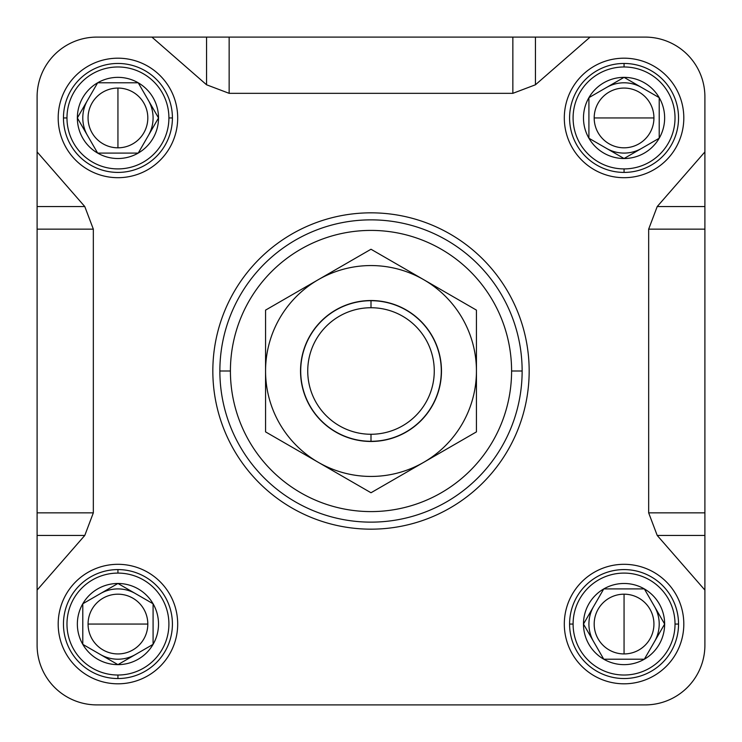 <?xml version="1.0" encoding="UTF-8"?>
<svg xmlns="http://www.w3.org/2000/svg" width="742" height="742" viewBox="0 0 742 742"><rect width="100%" height="100%" fill="white"/><g stroke="black" fill="none" stroke-linecap="round" stroke-linejoin="round"><path stroke-width="1.11" d="M96.85 704.9L645.15 704.9A59.75 59.75 0 0 0 704.9 645.15A59.75 59.75 0 0 1 645.15 704.9L96.85 704.9A59.75 59.75 0 0 1 37.1 645.15A59.75 59.75 0 0 0 96.85 704.9L218.269 704.9M37.1 535.446L37.1 512.852L37.1 535.446L84.783 535.446L37.1 590.085L37.1 645.15L37.1 590.085L84.783 535.446L37.1 535.446L37.1 590.085L37.1 512.852L37.1 535.446L37.1 512.852L93.334 512.852L84.783 535.446L93.334 512.852L93.334 229.148L84.783 206.554L93.334 229.148L37.1 229.148L37.1 151.915L84.783 206.554L37.1 151.915L37.1 96.85A59.75 59.75 0 0 1 96.85 37.1A59.75 59.75 0 0 0 37.1 96.85M96.85 37.1L151.915 37.1L206.554 84.783L229.148 93.334L206.554 84.783L206.554 37.1L590.085 37.1L535.446 84.783L512.852 93.334L535.446 84.783L590.085 37.1L645.15 37.1A59.75 59.75 0 0 1 704.9 96.85A59.75 59.75 0 0 0 645.15 37.1L512.852 37.1L535.446 37.1L535.446 84.783L535.446 37.1L151.915 37.1L206.554 84.783L206.554 37.1L229.148 37.1L151.915 37.1M206.554 37.1L229.148 37.1L229.148 93.334L512.852 93.334L512.852 37.1L535.446 37.1M704.9 96.85L704.9 151.915L657.217 206.554L648.666 229.148L657.217 206.554L704.9 206.554L704.9 590.085L657.217 535.446L648.666 512.852L657.217 535.446L704.9 590.085L704.9 645.15L704.9 512.852L704.9 535.446L657.217 535.446L704.9 535.446L704.9 151.915L657.217 206.554L704.9 206.554L704.9 229.148L648.666 229.148L648.666 512.852L704.9 512.852L648.666 512.852L648.666 229.148L704.9 229.148L704.9 96.85M177.69 117.941A59.75 59.75 0 0 1 117.941 177.69A59.75 59.75 0 0 1 58.191 117.941A59.75 59.75 0 0 1 117.941 58.191A59.75 59.75 0 0 1 177.69 117.941A59.75 59.75 0 0 1 117.941 177.69A59.75 59.75 0 0 1 58.191 117.941A59.75 59.75 0 0 1 117.941 58.191A59.75 59.75 0 0 1 177.69 117.941M564.31 624.059A59.75 59.75 0 0 1 624.059 564.31A59.75 59.75 0 0 1 683.809 624.059A59.75 59.75 0 0 1 624.059 683.809A59.75 59.75 0 0 1 564.31 624.059A59.75 59.75 0 0 1 624.059 564.31A59.75 59.75 0 0 1 683.809 624.059A59.75 59.75 0 0 1 624.059 683.809A59.75 59.75 0 0 1 564.31 624.059M117.941 564.31A59.75 59.75 0 0 1 177.69 624.059A59.75 59.75 0 0 1 117.941 683.809A59.75 59.75 0 0 1 58.191 624.059A59.75 59.75 0 0 1 117.941 564.31A59.75 59.75 0 0 1 177.69 624.059A59.75 59.75 0 0 1 117.941 683.809A59.75 59.75 0 0 1 58.191 624.059A59.75 59.75 0 0 1 117.941 564.31M624.059 177.69A59.75 59.75 0 0 1 564.31 117.941A59.75 59.75 0 0 1 624.059 58.191A59.75 59.75 0 0 1 683.809 117.941A59.75 59.75 0 0 1 624.059 177.69A59.75 59.75 0 0 1 564.31 117.941A59.75 59.75 0 0 1 624.059 58.191A59.75 59.75 0 0 1 683.809 117.941A59.75 59.75 0 0 1 624.059 177.69M529.167 371A158.167 158.167 0 0 1 371 529.167A158.167 158.167 0 0 1 212.833 371A158.167 158.167 0 0 1 371 212.833A158.167 158.167 0 0 1 529.167 371A158.167 158.167 0 0 1 371 529.167A158.167 158.167 0 0 1 212.833 371A158.167 158.167 0 0 1 371 212.833A158.167 158.167 0 0 1 529.167 371M37.1 512.852L37.1 229.148L93.334 229.148L93.334 512.852L37.1 512.852L37.1 151.915M522.136 371A151.136 151.136 0 0 1 371 522.136A151.136 151.136 0 0 1 219.864 371A151.136 151.136 0 0 1 371 219.864A151.136 151.136 0 0 1 522.136 371L511.59 371A140.59 140.59 0 0 1 371 511.59A140.59 140.59 0 0 1 230.41 371L219.864 371A151.136 151.136 0 0 0 371 522.136A151.136 151.136 0 0 0 522.136 371A151.136 151.136 0 0 0 371 219.864A151.136 151.136 0 0 0 219.864 371M356.939 704.9L323.549 704.9M371 434.265A63.265 63.265 0 0 0 434.265 371A63.265 63.265 0 0 0 371 307.735A63.265 63.265 0 0 0 307.735 371A63.265 63.265 0 0 0 371 434.265L371 441.295A70.295 70.295 0 0 1 300.705 371A70.295 70.295 0 0 1 371 300.705A70.295 70.295 0 0 1 441.295 371A70.295 70.295 0 0 1 371 441.295A70.295 70.295 0 0 0 441.295 371A70.295 70.295 0 0 0 371 300.705L371 307.735A63.265 63.265 0 0 1 434.265 371A63.265 63.265 0 0 1 371 434.265A63.265 63.265 0 0 1 307.735 371A63.265 63.265 0 0 1 371 307.735M88.066 624.059A29.875 29.875 0 0 0 117.941 653.934A29.875 29.875 0 0 0 147.816 624.059A29.875 29.875 0 0 0 117.941 594.184A29.875 29.875 0 0 0 88.066 624.059L147.816 624.059A29.875 29.875 0 0 1 117.941 653.934A29.875 29.875 0 0 1 88.066 624.059A29.875 29.875 0 0 1 117.941 594.184A29.875 29.875 0 0 1 147.816 624.059M117.941 675.025A50.966 50.966 0 0 0 168.907 624.059A50.966 50.966 0 0 0 117.941 573.093A50.966 50.966 0 0 0 66.975 624.059A50.966 50.966 0 0 0 117.941 675.025L117.941 678.54A54.481 54.481 0 0 1 63.46 624.059A54.481 54.481 0 0 1 117.941 569.587A54.481 54.481 0 0 1 172.413 624.059A54.481 54.481 0 0 1 117.941 678.54A54.481 54.481 0 0 0 172.413 624.059A54.481 54.481 0 0 0 117.941 569.587L117.941 573.093A50.966 50.966 0 0 1 168.907 624.059A50.966 50.966 0 0 1 117.941 675.025A50.966 50.966 0 0 1 66.975 624.059A50.966 50.966 0 0 1 117.941 573.093M117.941 588.916A35.143 35.143 0 0 1 135.517 593.619A35.143 35.143 0 0 0 100.365 593.619A35.143 35.143 0 0 1 117.941 588.916M135.517 654.5A35.143 35.143 0 0 1 100.365 654.5A35.143 35.143 0 0 0 135.517 654.5M153.084 644.353A40.587 40.587 0 0 1 82.789 644.353A40.587 40.587 0 0 1 117.941 583.481A40.587 40.587 0 0 1 153.084 644.353L153.084 603.765L117.941 583.481L82.789 603.765L82.789 644.353L117.941 664.647L153.084 644.353L153.084 603.765L117.941 583.481L82.789 603.765L82.789 644.353L117.941 664.647L153.084 644.353A40.587 40.587 0 0 1 82.789 644.353A40.587 40.587 0 0 1 117.941 583.481A40.587 40.587 0 0 1 153.084 644.353L153.084 603.765L117.941 583.481L82.789 603.765L82.789 644.353L117.941 664.647L153.084 644.353L153.084 603.765L117.941 583.481L82.789 603.765L82.789 644.353L117.941 664.647L153.084 644.353M117.941 88.066A29.875 29.875 0 0 0 88.066 117.941A29.875 29.875 0 0 0 117.941 147.816A29.875 29.875 0 0 0 147.816 117.941A29.875 29.875 0 0 0 117.941 88.066L117.941 147.816A29.875 29.875 0 0 1 88.066 117.941A29.875 29.875 0 0 1 117.941 88.066A29.875 29.875 0 0 1 147.816 117.941A29.875 29.875 0 0 1 117.941 147.816M66.975 117.941A50.966 50.966 0 0 0 117.941 168.907A50.966 50.966 0 0 0 168.907 117.941A50.966 50.966 0 0 0 117.941 66.975A50.966 50.966 0 0 0 66.975 117.941L63.46 117.941A54.481 54.481 0 0 1 117.941 63.46A54.481 54.481 0 0 1 172.413 117.941A54.481 54.481 0 0 1 117.941 172.413A54.481 54.481 0 0 1 63.46 117.941A54.481 54.481 0 0 0 117.941 172.413A54.481 54.481 0 0 0 172.413 117.941L168.907 117.941A50.966 50.966 0 0 1 117.941 168.907A50.966 50.966 0 0 1 66.975 117.941A50.966 50.966 0 0 1 117.941 66.975A50.966 50.966 0 0 1 168.907 117.941M153.084 117.941A35.143 35.143 0 0 1 148.381 135.517A35.143 35.143 0 0 0 148.381 100.365A35.143 35.143 0 0 1 153.084 117.941M87.5 135.517A35.143 35.143 0 0 1 87.5 100.365A35.143 35.143 0 0 0 87.5 135.517M97.647 153.084A40.587 40.587 0 0 1 97.647 82.789A40.587 40.587 0 0 1 158.519 117.941A40.587 40.587 0 0 1 97.647 153.084L138.235 153.084L158.519 117.941L138.235 82.789L97.647 82.789L77.354 117.941L97.647 153.084L138.235 153.084L158.519 117.941L138.235 82.789L97.647 82.789L77.354 117.941L97.647 153.084A40.587 40.587 0 0 1 97.647 82.789A40.587 40.587 0 0 1 158.519 117.941A40.587 40.587 0 0 1 97.647 153.084L138.235 153.084L158.519 117.941L138.235 82.789L97.647 82.789L77.354 117.941L97.647 153.084L138.235 153.084L158.519 117.941L138.235 82.789L97.647 82.789L77.354 117.941L97.647 153.084M653.934 117.941A29.875 29.875 0 0 0 624.059 88.066A29.875 29.875 0 0 0 594.184 117.941A29.875 29.875 0 0 0 624.059 147.816A29.875 29.875 0 0 0 653.934 117.941L594.184 117.941A29.875 29.875 0 0 1 624.059 88.066A29.875 29.875 0 0 1 653.934 117.941A29.875 29.875 0 0 1 624.059 147.816A29.875 29.875 0 0 1 594.184 117.941M624.059 66.975A50.966 50.966 0 0 0 573.093 117.941A50.966 50.966 0 0 0 624.059 168.907A50.966 50.966 0 0 0 675.025 117.941A50.966 50.966 0 0 0 624.059 66.975L624.059 63.46A54.481 54.481 0 0 1 678.54 117.941A54.481 54.481 0 0 1 624.059 172.413A54.481 54.481 0 0 1 569.587 117.941A54.481 54.481 0 0 1 624.059 63.46A54.481 54.481 0 0 0 569.587 117.941A54.481 54.481 0 0 0 624.059 172.413L624.059 168.907A50.966 50.966 0 0 1 573.093 117.941A50.966 50.966 0 0 1 624.059 66.975A50.966 50.966 0 0 1 675.025 117.941A50.966 50.966 0 0 1 624.059 168.907M624.059 153.084A35.143 35.143 0 0 1 606.483 148.381A35.143 35.143 0 0 0 641.635 148.381A35.143 35.143 0 0 1 624.059 153.084M606.483 87.5A35.143 35.143 0 0 1 641.635 87.5A35.143 35.143 0 0 0 606.483 87.5M588.916 97.647A40.587 40.587 0 0 1 659.211 97.647A40.587 40.587 0 0 1 624.059 158.519A40.587 40.587 0 0 1 588.916 97.647L588.916 138.235L624.059 158.519L659.211 138.235L659.211 97.647L624.059 77.354L588.916 97.647L588.916 138.235L624.059 158.519L659.211 138.235L659.211 97.647L624.059 77.354L588.916 97.647A40.587 40.587 0 0 1 659.211 97.647A40.587 40.587 0 0 1 624.059 158.519A40.587 40.587 0 0 1 588.916 97.647L588.916 138.235L624.059 158.519L659.211 138.235L659.211 97.647L624.059 77.354L588.916 97.647L588.916 138.235L624.059 158.519L659.211 138.235L659.211 97.647L624.059 77.354L588.916 97.647M624.059 653.934A29.875 29.875 0 0 0 653.934 624.059A29.875 29.875 0 0 0 624.059 594.184A29.875 29.875 0 0 0 594.184 624.059A29.875 29.875 0 0 0 624.059 653.934L624.059 594.184A29.875 29.875 0 0 1 653.934 624.059A29.875 29.875 0 0 1 624.059 653.934A29.875 29.875 0 0 1 594.184 624.059A29.875 29.875 0 0 1 624.059 594.184M675.025 624.059A50.966 50.966 0 0 0 624.059 573.093A50.966 50.966 0 0 0 573.093 624.059A50.966 50.966 0 0 0 624.059 675.025A50.966 50.966 0 0 0 675.025 624.059L678.54 624.059A54.481 54.481 0 0 1 624.059 678.54A54.481 54.481 0 0 1 569.587 624.059A54.481 54.481 0 0 1 624.059 569.587A54.481 54.481 0 0 1 678.54 624.059A54.481 54.481 0 0 0 624.059 569.587A54.481 54.481 0 0 0 569.587 624.059L573.093 624.059A50.966 50.966 0 0 1 624.059 573.093A50.966 50.966 0 0 1 675.025 624.059A50.966 50.966 0 0 1 624.059 675.025A50.966 50.966 0 0 1 573.093 624.059M588.916 624.059A35.143 35.143 0 0 1 593.619 606.483A35.143 35.143 0 0 0 593.619 641.635A35.143 35.143 0 0 1 588.916 624.059M654.5 606.483A35.143 35.143 0 0 1 654.5 641.635A35.143 35.143 0 0 0 654.5 606.483M644.353 588.916A40.587 40.587 0 0 1 644.353 659.211A40.587 40.587 0 0 1 583.481 624.059A40.587 40.587 0 0 1 644.353 588.916L603.765 588.916L583.481 624.059L603.765 659.211L644.353 659.211L664.647 624.059L644.353 588.916L603.765 588.916L583.481 624.059L603.765 659.211L644.353 659.211L664.647 624.059L644.353 588.916A40.587 40.587 0 0 1 644.353 659.211A40.587 40.587 0 0 1 583.481 624.059A40.587 40.587 0 0 1 644.353 588.916L603.765 588.916L583.481 624.059L603.765 659.211L644.353 659.211L664.647 624.059L644.353 588.916L603.765 588.916L583.481 624.059L603.765 659.211L644.353 659.211L664.647 624.059L644.353 588.916M300.705 371L300.529 371A70.471 70.471 0 0 1 371 300.529A70.471 70.471 0 0 1 441.471 371A70.471 70.471 0 0 1 371 441.471A70.471 70.471 0 0 1 300.529 371A70.471 70.471 0 0 1 371 300.529A70.471 70.471 0 0 1 441.471 371L441.295 371M318.281 279.688L265.562 310.119L265.562 431.881L371 492.753L476.438 431.881L476.438 310.119L371 249.247L318.281 279.688A105.438 105.438 0 0 0 318.281 462.312A105.438 105.438 0 0 0 423.719 462.312L476.438 431.881L476.438 371A105.438 105.438 0 0 0 318.281 279.688L265.562 310.119L265.562 431.881L371 492.753L423.719 462.312A105.438 105.438 0 0 1 265.562 371A105.438 105.438 0 0 1 423.719 279.688L371 249.247L318.281 279.688M476.438 371A105.438 105.438 0 0 1 423.719 462.312A105.438 105.438 0 0 0 476.438 371L476.438 310.119L423.719 279.688A105.438 105.438 0 0 1 476.438 371M229.148 37.1L229.148 93.334L512.852 93.334L512.852 37.1M37.1 590.085L37.1 645.15L37.1 590.085M230.41 371A140.59 140.59 0 0 1 371 230.41A140.59 140.59 0 0 1 511.59 371A140.59 140.59 0 0 0 371 230.41A140.59 140.59 0 0 0 230.41 371A140.59 140.59 0 0 0 371 511.59A140.59 140.59 0 0 0 511.59 371M37.1 206.554L84.783 206.554L37.1 206.554L37.1 229.148M645.15 704.9L518.621 704.9M704.9 206.554L704.9 229.148M704.9 512.852L704.9 535.446M704.9 590.085L704.9 645.15M371 441.295A70.295 70.295 0 0 1 300.705 371A70.295 70.295 0 0 1 371 300.705M117.941 678.54A54.481 54.481 0 0 1 63.46 624.059A54.481 54.481 0 0 1 117.941 569.587M63.46 117.941A54.481 54.481 0 0 1 117.941 63.46A54.481 54.481 0 0 1 172.413 117.941M624.059 63.46A54.481 54.481 0 0 1 678.54 117.941A54.481 54.481 0 0 1 624.059 172.413M678.54 624.059A54.481 54.481 0 0 1 624.059 678.54A54.481 54.481 0 0 1 569.587 624.059M441.471 371A70.471 70.471 0 0 1 371 441.471A70.471 70.471 0 0 1 300.529 371"/></g></svg>
